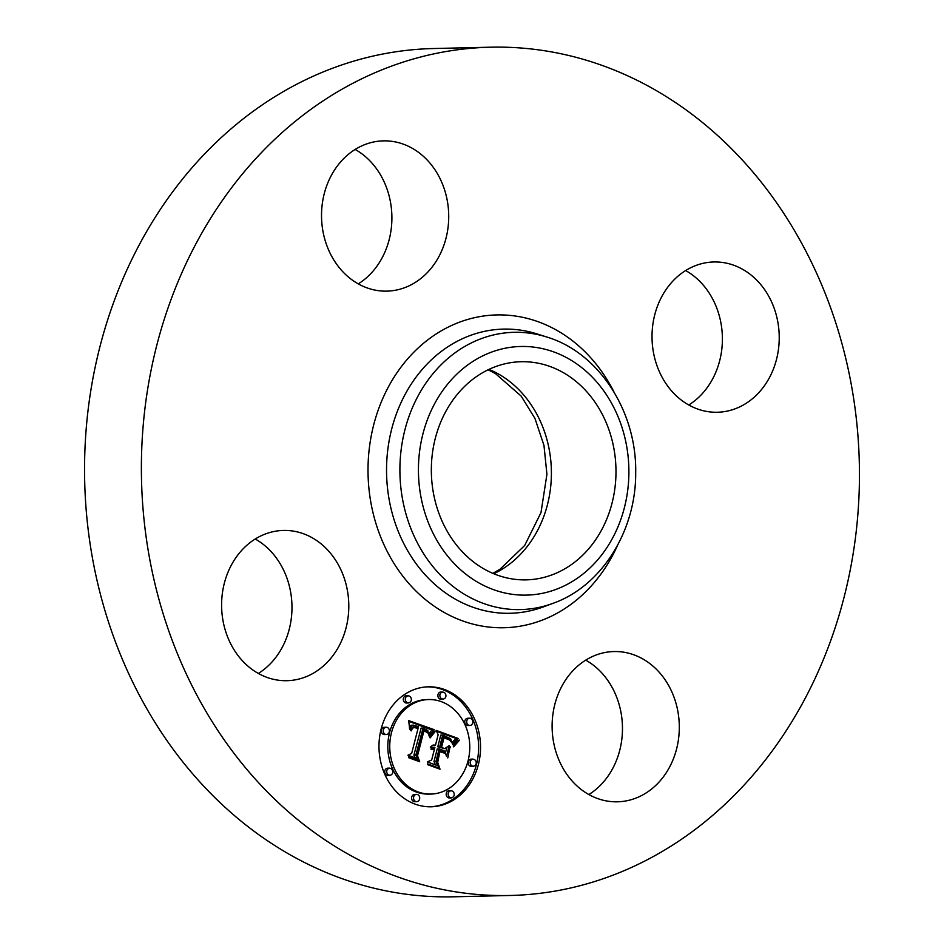 <?xml version="1.0" encoding="UTF-8"?>
<svg xmlns="http://www.w3.org/2000/svg" width="944" height="944" viewBox="0 0 944 944"><rect width="100%" height="100%" fill="white"/><g stroke="black" fill="none" stroke-linecap="round" stroke-linejoin="round"><path stroke-width="1.42" d="M616.22 651.537A75.154 63.59 -91.3 0 1 679.302 726.538A75.154 63.59 -91.3 0 1 617.459 801.81A75.154 63.59 -91.3 0 1 615.181 801.81A75.154 63.59 -91.3 0 1 552.11 726.821A75.154 63.59 -91.3 0 1 613.954 651.549A75.154 63.59 -91.3 0 1 616.22 651.537M585.728 660.127A75.154 63.59 -91.3 0 1 622.45 726.514A75.154 63.59 -91.3 0 1 588.855 794.553M510.303 895.478L453.474 896.8A424.257 359.003 -91.3 0 1 84.559 465.864A424.257 359.003 -91.3 0 1 433.697 48.522L490.526 47.2A424.257 359.003 -91.3 0 1 859.441 478.136A424.257 359.003 -91.3 0 1 510.303 895.478A424.257 359.003 -91.3 0 1 141.388 464.542A424.257 359.003 -91.3 0 1 490.526 47.2M431.337 469.05A109.091 92.311 -91.3 0 1 521.112 361.729A109.091 92.311 -91.3 0 1 615.984 472.543A109.091 92.311 -91.3 0 1 526.197 579.864A109.091 92.311 -91.3 0 1 431.337 469.05M255.222 539.012A75.154 63.59 -91.3 0 1 291.979 608.089A75.154 63.59 -91.3 0 1 258.361 673.438M355.145 149.447A75.154 63.59 -91.3 0 1 391.878 215.846A75.154 63.59 -91.3 0 1 358.272 283.873M685.639 270.562A75.154 63.59 -91.3 0 1 722.396 339.639A75.154 63.59 -91.3 0 1 688.778 404.988M652.021 335.911A75.154 63.59 -91.3 0 1 713.876 261.972A75.154 63.59 -91.3 0 1 779.225 338.318A75.154 63.59 -91.3 0 1 717.381 412.245A75.154 63.59 -91.3 0 1 652.021 335.911M384.597 291.141A75.154 63.59 -91.3 0 1 321.526 216.141A75.154 63.59 -91.3 0 1 383.37 140.868A75.154 63.59 -91.3 0 1 385.648 140.857A75.154 63.59 -91.3 0 1 448.719 215.857A75.154 63.59 -91.3 0 1 386.875 291.13A75.154 63.59 -91.3 0 1 384.597 291.141M348.796 606.768A75.154 63.59 -91.3 0 1 286.952 680.695A75.154 63.59 -91.3 0 1 221.604 604.361A75.154 63.59 -91.3 0 1 283.448 530.434A75.154 63.59 -91.3 0 1 348.796 606.768M478.36 764.616A60.003 50.775 -91.3 0 1 431.16 806.79A60.003 50.775 -91.3 0 1 381.152 728.992A60.003 50.775 -91.3 0 1 428.364 686.819A60.003 50.775 -91.3 0 1 478.36 764.616M468.059 760.84A47.271 40.002 -91.3 0 1 430.865 794.069A47.271 40.002 -91.3 0 1 391.465 732.768A47.271 40.002 -91.3 0 1 428.659 699.539A47.271 40.002 -91.3 0 1 468.059 760.84M433.921 729.972L429.142 736.131L427.785 730.455L423.054 728.06L415.844 755.106L417.649 758.752L407.938 755.2L411.667 753.359L418.05 728.449L413.979 727.47L412.504 728.308L411.171 730.904L410.817 730.16L413.236 726.963L417.991 727.706L418.534 726.573L412.894 725.252L411.088 726.585L409.743 729.488L408.658 720.591L434.169 729.665L431.986 730.007L428.871 733.594M434.688 732.096L430.145 737.913L429.65 737.488L432.446 733.464L434.665 731.187L435.101 731.742L433.626 732.119M428.163 733.205L423.998 730.632L417.519 755.802L419.691 761.749L408.835 757.772L408.516 756.923L418.699 760.652L416.835 755.766L423.526 729.688L427.337 731.399L428.163 733.205M458.17 738.468L452.766 744.698L450.595 738.692L442.701 735.069L439.703 746.787L441.001 747.259L443.645 736.922L449.934 739.577L451.834 742.716L449.474 739.943L444.01 737.795L441.532 747.459L444.73 748.627L449.214 745.642L446.524 756.132L444.022 750.669L439.161 748.887L435.927 761.513L437.804 765.761L427.384 761.938L431.679 759.955L434.441 749.182L431.196 749.583L430.924 748.911L434.606 748.509L434.913 747.329L430.334 747.247L432.505 745.288L435.455 745.229L438.158 734.668L436.128 730.385L458.17 738.468L456.235 738.503L452.377 742.503M458.595 741.193L453.604 746.846L455.622 742.928L459.126 740.013L459.398 740.58L457.474 741.229M447.775 757.902L450.087 746.515L447.775 757.902M439.916 751.483L437.697 762.374L440.034 769.207L427.738 764.699L427.384 763.826L439.019 768.097L437.096 762.481L440.093 750.787L444.364 752.356L444.801 753.253L439.869 751.672M445.839 696.672A3.634 3.08 -91.3 0 1 439.951 694.513A3.634 3.08 -91.3 0 1 445.839 696.672M476.154 763.802A3.634 3.08 -91.3 0 1 470.265 761.643A3.634 3.08 -91.3 0 1 476.154 763.802M472.72 722.927A3.634 3.08 -91.3 0 1 466.82 720.768A3.634 3.08 -91.3 0 1 472.72 722.927M419.573 799.096A3.634 3.08 -91.3 0 1 413.673 796.937A3.634 3.08 -91.3 0 1 419.573 799.096M454.135 795.355A3.634 3.08 -91.3 0 1 448.247 793.196A3.634 3.08 -91.3 0 1 454.135 795.355M383.358 729.806A3.634 3.08 -91.3 0 1 389.258 731.954A3.634 3.08 -91.3 0 1 383.358 729.806M405.377 698.253A3.634 3.08 -91.3 0 1 411.265 700.413A3.634 3.08 -91.3 0 1 405.377 698.253M386.804 770.682A3.634 3.08 -91.3 0 1 392.692 772.841A3.634 3.08 -91.3 0 1 386.804 770.682M432.942 745.158L435.455 745.229M432.033 748.368L434.606 748.509M439.161 748.887L437.225 748.934L433.992 761.56L435.467 764.9M446.901 747.188L445.297 753.442M439.644 747.294L444.73 748.627M443.491 737.535L445.143 738.114M442.701 735.069L440.765 735.116L437.768 746.834L441.001 747.259M436.565 731.293L456.235 738.503M434.806 745.087L433.013 745.135M434.181 745.028L433.579 745.04M431.16 747.235L430.334 747.259M431.55 747.07L430.44 747.093M431.939 746.94L430.523 746.964M434.205 748.38L432.269 748.427M433.815 748.285L432.199 748.321M433.426 748.238L432.576 748.25M431.845 749.253L431.066 749.265M432.163 749.135L431.03 749.158M432.482 749.04L430.995 749.076M435.927 761.513L433.992 761.56M441.532 747.459L439.585 747.506M444.01 737.795L443.42 737.807M450.878 740.509L450.241 740.521M450.441 740.025L449.615 740.049M449.934 739.577L448.872 739.6M449.344 739.164L448.022 739.187M448.671 738.763L447.102 738.81M447.916 738.409L446.158 738.444M447.09 738.078L445.155 738.125M445.367 737.465L443.491 737.512M444.813 737.288L443.55 737.323M439.703 746.787L437.768 746.834M454.182 742.645L452.412 742.68M454.43 742.303L452.495 742.35M454.666 741.996L452.731 742.031M454.878 741.701L452.943 741.748M455.279 741.217L453.344 741.252M455.645 740.804L453.71 740.851M456.07 740.367L454.135 740.415M456.306 740.131L454.371 740.179M456.577 739.884L454.63 739.931M456.849 739.624L454.914 739.671M408.776 721.369L431.986 730.007M413.649 725.134L409.366 726.361M415.36 726.833L413.472 726.88L415.608 727.576M423.054 728.06L421.118 728.107L413.897 755.153L415.254 757.879M434.169 729.665L432.234 729.712M410.144 728.343L409.472 728.355M410.357 727.836L409.448 727.859M410.593 727.376L409.425 727.399M410.829 726.951L409.413 726.986M411.088 726.585L409.377 726.62M411.348 726.255L409.413 726.302M411.631 725.971L409.696 726.007M411.926 725.724L409.979 725.771M412.221 725.535L410.286 725.57M412.552 725.37L410.605 725.417M412.894 725.252L410.959 725.299M413.26 725.181L411.324 725.216M417.991 727.706L416.21 727.753M416.717 727.222L414.782 727.258M416.245 727.057L414.31 727.104M415.797 726.927L413.861 726.974M414.959 726.774L413.791 726.797M411.336 730.432L410.711 730.444M411.513 729.983L410.888 729.995M411.702 729.582L411.053 729.594M411.891 729.205L411.23 729.228M412.091 728.874L411.395 728.886M412.504 728.308L411.726 728.331M412.953 727.895L412.032 727.918M413.425 727.623L412.268 727.647M413.979 727.47L412.41 727.505M414.286 727.435L412.434 727.482M415.844 755.106L413.897 755.153M429.638 735.293L428.93 735.305M429.886 734.904L428.93 734.928M430.134 734.526L428.93 734.55M430.37 734.161L428.918 734.196M430.617 733.818L428.895 733.866M430.853 733.5L428.918 733.547M431.089 733.193L429.154 733.24M431.325 732.898L429.378 732.945M431.55 732.627L429.614 732.674M450.548 747.093L449.934 747.105M435.101 731.742L433.992 731.765M430.724 737.04L429.921 737.063M431.278 736.226L430.452 736.249M431.821 735.47L430.96 735.482M432.34 734.762L431.455 734.786M432.848 734.113L431.927 734.137M433.331 733.523L432.376 733.547M433.803 732.992L432.812 733.016M434.252 732.52L433.237 732.544M459.398 740.58L458.265 740.603M453.97 746.208L453.309 746.22M454.371 745.571L453.651 745.583M454.831 744.934L454.04 744.958M455.338 744.309L454.477 744.332M455.893 743.683L454.961 743.707M456.495 743.058L455.492 743.081M457.144 742.432L456.094 742.456M457.852 741.819L456.743 741.842M423.349 730.361L423.998 730.632L423.278 730.656M428.116 732.391L427.42 732.414M427.903 732.013L426.971 732.037M427.644 731.683L426.523 731.706M427.337 731.399L426.051 731.423M426.924 731.116L425.496 731.14M426.417 730.821L424.776 730.857M426.122 730.68L424.316 730.715M425.791 730.526L423.856 730.573M425.449 730.385L423.514 730.42M425.071 730.231L423.372 730.267M424.67 730.078L423.419 730.113M418.699 760.652L416.8 760.687M417.519 755.802L416.847 755.825M444.364 752.356L442.465 752.403M439.019 768.097L437.119 768.145M430.193 806.801A60.003 50.775 88.7 0 0 476.425 764.664A60.003 50.775 88.7 0 0 427.396 686.854M428.659 699.539L426.723 699.587A47.271 40.002 88.7 0 0 389.53 732.815A47.271 40.002 88.7 0 0 428.918 794.105L430.865 794.069M442.807 691.952L440.872 691.999A3.634 3.08 88.7 0 0 441.037 699.268L442.984 699.221M473.121 759.094L471.186 759.129A3.634 3.08 88.7 0 0 471.351 766.41L473.298 766.363M469.687 718.207L467.752 718.254A3.634 3.08 88.7 0 0 467.917 725.523L469.852 725.476M416.54 794.388L414.605 794.423A3.634 3.08 88.7 0 0 414.77 801.704L416.705 801.657M451.114 790.635L449.167 790.683A3.634 3.08 88.7 0 0 449.344 797.951L451.279 797.916M386.226 727.246L384.291 727.293A3.634 3.08 88.7 0 0 384.456 734.562L386.391 734.515M408.233 695.693L406.298 695.74A3.634 3.08 88.7 0 0 406.475 703.009L408.41 702.961M389.66 768.121L387.724 768.168A3.634 3.08 88.7 0 0 387.89 775.437L389.825 775.39M553.208 603.263L543.661 606.803A142.131 120.266 -91.3 0 1 386.544 468.908A142.131 120.266 -91.3 0 1 537.301 333.999L547.001 337.091C599.157 352.785 636.952 411.914 635.69 473.074C635.985 530.858 601.694 586.059 553.208 603.263A138.674 117.339 -91.3 0 1 399.902 468.72A138.674 117.339 -91.3 0 1 547.001 337.091M617.529 545.384A156.456 132.384 -91.3 0 1 468.082 622.733A156.456 132.384 -91.3 0 1 368.018 468.838A156.456 132.384 -91.3 0 1 465.604 320.087A156.456 132.384 -91.3 0 1 613.954 391.913M628.893 472.791A124.348 105.221 -91.3 0 1 522.799 595.121A124.348 105.221 -91.3 0 1 418.428 468.802A124.348 105.221 -91.3 0 1 524.522 346.472A124.348 105.221 -91.3 0 1 628.893 472.791M488.992 369.375A109.091 92.311 -91.3 0 1 551.402 474.053A109.091 92.311 -91.3 0 1 493.759 573.716M446.5 737.866L444.565 737.913M445.934 737.665L443.987 737.701M444.27 737.122L443.597 737.134M453.356 743.813L452.636 743.837M453.651 743.4L452.565 743.424M453.922 743.011L452.483 743.046M457.156 739.353L455.22 739.4M457.474 739.069L455.539 739.117M457.816 738.774L455.869 738.822M488.119 369.788L495.423 373.564L521.182 396.126L534.953 418.44L543.968 445.379L546.93 474.313L540.983 512.616L524.663 545.502L499.978 569.244L492.862 573.338"/></g></svg>
